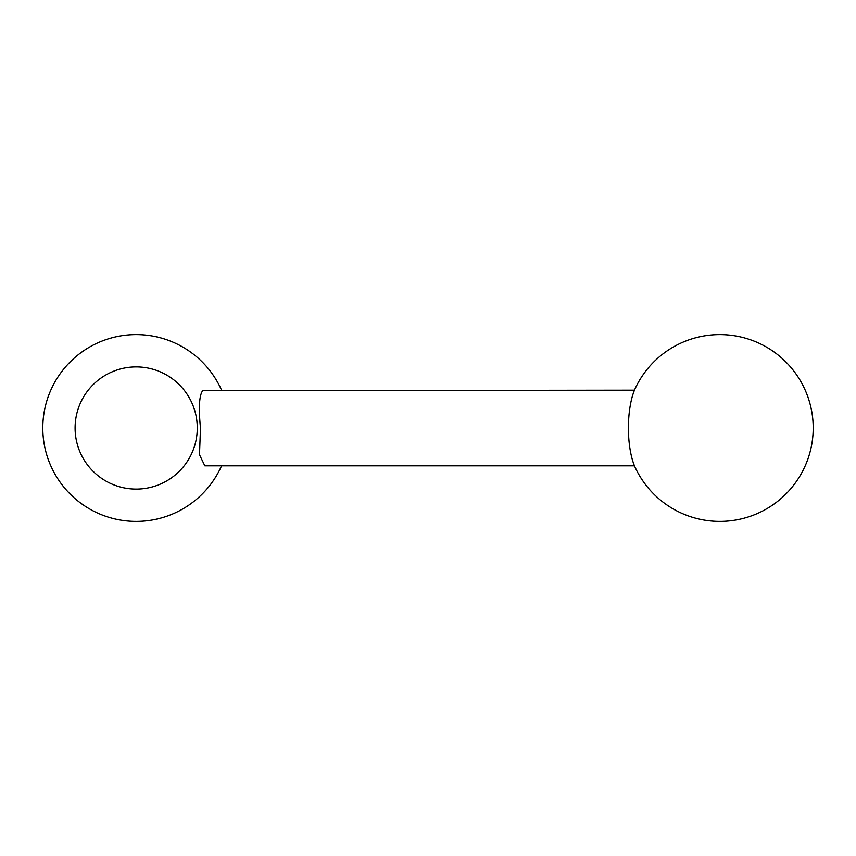 <?xml version="1.0" encoding="UTF-8"?>
<svg xmlns="http://www.w3.org/2000/svg" width="856" height="856" viewBox="0 0 856 856"><rect width="100%" height="100%" fill="white"/><g stroke="black" fill="none" stroke-linecap="round" stroke-linejoin="round"><path stroke-width="1.28" d="M221.565 465.825A93.379 93.379 0 0 1 42.8 428A93.379 93.379 0 0 1 221.565 390.175M75.093 428A61.097 61.097 0 0 1 136.179 366.903A61.097 61.097 0 0 1 197.276 428A61.097 61.097 0 0 1 136.179 489.097A61.097 61.097 0 0 1 75.093 428M634.478 465.825L204.83 465.825L199.491 454.707L200.486 428C198.485 407.884 199.213 395.451 202.647 390.711L634.478 390.175M635.345 388.185A49.188 16.82 90 0 0 628.411 428A49.188 16.82 90 0 0 635.345 467.815A93.379 93.379 0 0 0 813.2 428A93.379 93.379 0 0 0 635.345 388.185"/></g></svg>
